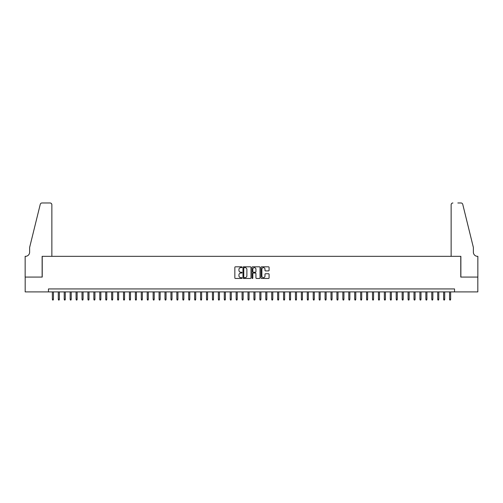 <?xml version="1.0" encoding="UTF-8"?>
<svg xmlns="http://www.w3.org/2000/svg" width="503" height="503" viewBox="0 0 503 503"><rect width="100%" height="100%" fill="white"/><g stroke="black" fill="none" stroke-linecap="round" stroke-linejoin="round"><path stroke-width="0.75" d="M242.012 267.225A0.409 0.409 0 0 0 241.61 266.816L235.423 266.816A0.585 0.585 0 0 0 234.844 267.395L234.844 277.87A0.585 0.585 0 0 0 235.423 278.455L241.61 278.455A0.409 0.409 0 0 0 242.012 278.046A0.409 0.409 0 0 0 241.61 277.637L240.805 277.637A1.861 1.861 0 0 1 238.944 275.776L238.944 274.902A1.861 1.861 0 0 1 240.805 273.041L241.61 273.041A0.409 0.409 0 0 0 242.012 272.632A0.409 0.409 0 0 0 241.61 272.23L240.805 272.23A1.861 1.861 0 0 1 238.944 270.363L238.944 269.495A1.861 1.861 0 0 1 240.805 267.627L241.61 267.627A0.409 0.409 0 0 0 242.012 267.225M268.508 270.916A0.585 0.585 0 0 0 269.086 270.337L269.086 267.395A0.585 0.585 0 0 0 268.508 266.816L261.642 266.816A0.585 0.585 0 0 0 261.057 267.395L261.057 277.87A0.585 0.585 0 0 0 261.642 278.455L268.508 278.455A0.585 0.585 0 0 0 269.086 277.87L269.086 274.324A0.585 0.585 0 0 0 268.508 273.739L265.565 273.739A0.585 0.585 0 0 0 264.987 274.324L264.987 276.084A1.559 1.559 0 0 1 263.427 277.637A1.559 1.559 0 0 1 261.874 276.084L261.874 269.187A1.559 1.559 0 0 1 263.427 267.627A1.559 1.559 0 0 1 264.987 269.187L264.987 270.337A0.585 0.585 0 0 0 265.565 270.916L268.508 270.916M48.451 291.903L25.181 291.903L25.181 277.084L42.227 277.084L42.227 256.329L460.773 256.329L460.773 277.084L477.819 277.084L477.819 291.903L454.549 291.903L454.549 288.936L48.451 288.936L48.451 291.903L454.549 291.903M250.991 267.395A0.585 0.585 0 0 0 250.406 266.816L243.54 266.816A0.585 0.585 0 0 0 242.962 267.395L242.962 277.87A0.585 0.585 0 0 0 243.54 278.455L250.406 278.455A0.585 0.585 0 0 0 250.991 277.87L250.991 267.395M252.594 266.816L259.46 266.816A0.585 0.585 0 0 1 260.038 267.395L260.038 277.87A0.585 0.585 0 0 1 259.46 278.455L256.517 278.455A0.585 0.585 0 0 1 255.939 277.87L255.939 273.626A0.585 0.585 0 0 0 255.354 273.041L253.405 273.041A0.585 0.585 0 0 0 252.827 273.626L252.827 278.046A0.409 0.409 0 0 1 252.418 278.455A0.409 0.409 0 0 1 252.009 278.046L252.009 267.395A0.585 0.585 0 0 1 252.594 266.816M244.181 267.627A0.409 0.409 0 0 0 243.773 268.036L243.773 277.235A0.409 0.409 0 0 0 244.181 277.637L245.024 277.637A1.861 1.861 0 0 0 246.891 275.776L246.891 269.495A1.861 1.861 0 0 0 245.024 267.627L244.181 267.627M255.939 269.218A1.559 1.559 0 0 0 254.38 267.659A1.559 1.559 0 0 0 252.827 269.218L252.827 271.645A0.585 0.585 0 0 0 253.405 272.23L255.354 272.23A0.585 0.585 0 0 0 255.939 271.645L255.939 269.218M53.431 299.254L53.192 300.027L52.601 300.027L52.362 299.254L53.431 299.254L53.431 291.903M52.362 299.254L52.362 291.903M51.859 256.329L51.859 204.752A1.779 1.779 0 0 0 50.08 202.973L41.988 202.973A1.779 1.779 0 0 0 40.259 204.325L29.627 247.438L29.627 252.179A4.15 4.15 0 0 1 25.477 256.329L25.15 256.329L25.15 277.084L42.133 277.084L42.133 256.329L51.859 256.329L51.859 204.752C51.746 203.684 51.149 203.086 50.08 202.973L45.157 202.973M40.259 204.325C40.712 203.35 40.712 203.35 40.259 204.325C40.712 203.35 40.712 203.35 40.259 204.325M29.627 252.179A4.15 4.15 0 0 1 25.477 256.329M451.141 256.329L451.141 204.752L451.141 256.329L460.867 256.329L460.867 277.084L477.85 277.084L477.85 256.329L477.523 256.329A4.15 4.15 0 0 1 473.373 252.179A4.15 4.15 0 0 0 477.523 256.329M470.116 234.222L462.741 204.325L473.373 247.438L473.373 252.179M457.843 202.973L461.012 202.973A1.779 1.779 0 0 1 462.741 204.325C462.288 203.35 462.288 203.35 462.741 204.325C462.288 203.35 462.288 203.35 462.741 204.325M452.92 202.973A1.779 1.779 0 0 0 451.141 204.752C451.254 203.684 451.851 203.086 452.92 202.973M59.36 299.254L59.121 300.027L58.53 300.027L58.291 299.254L59.36 299.254L59.36 291.903M58.291 299.254L58.291 291.903M65.283 299.254L65.05 300.027L64.453 300.027L64.221 299.254L65.283 299.254L65.283 291.903M64.221 299.254L64.221 291.903M71.212 299.254L70.98 300.027L70.382 300.027L70.15 299.254L71.212 299.254L71.212 291.903M70.15 299.254L70.15 291.903M77.141 299.254L76.909 300.027L76.311 300.027L76.079 299.254L77.141 299.254L77.141 291.903M76.079 299.254L76.079 291.903M83.07 299.254L82.832 300.027L82.241 300.027L82.002 299.254L83.07 299.254L83.07 291.903M82.002 299.254L82.002 291.903M89 299.254L88.761 300.027L88.17 300.027L87.931 299.254L89 299.254L89 291.903M87.931 299.254L87.931 291.903M94.929 299.254L94.69 300.027L94.099 300.027L93.86 299.254L94.929 299.254L94.929 291.903M93.86 299.254L93.86 291.903M100.858 299.254L100.619 300.027L100.028 300.027L99.789 299.254L100.858 299.254L100.858 291.903M99.789 299.254L99.789 291.903M106.787 299.254L106.548 300.027L105.957 300.027L105.718 299.254L106.787 299.254L106.787 291.903M105.718 299.254L105.718 291.903M112.716 299.254L112.477 300.027L111.886 300.027L111.647 299.254L112.716 299.254L112.716 291.903M111.647 299.254L111.647 291.903M118.645 299.254L118.406 300.027L117.815 300.027L117.576 299.254L118.645 299.254L118.645 291.903M117.576 299.254L117.576 291.903M124.568 299.254L124.335 300.027L123.738 300.027L123.505 299.254L124.568 299.254L124.568 291.903M123.505 299.254L123.505 291.903M130.497 299.254L130.264 300.027L129.667 300.027L129.434 299.254L130.497 299.254L130.497 291.903M129.434 299.254L129.434 291.903M136.426 299.254L136.194 300.027L135.596 300.027L135.364 299.254L136.426 299.254L136.426 291.903M135.364 299.254L135.364 291.903M142.355 299.254L142.116 300.027L141.525 300.027L141.286 299.254L142.355 299.254L142.355 291.903M141.286 299.254L141.286 291.903M148.284 299.254L148.045 300.027L147.454 300.027L147.216 299.254L148.284 299.254L148.284 291.903M147.216 299.254L147.216 291.903M154.214 299.254L153.975 300.027L153.384 300.027L153.145 299.254L154.214 299.254L154.214 291.903M153.145 299.254L153.145 291.903M160.143 299.254L159.904 300.027L159.313 300.027L159.074 299.254L160.143 299.254L160.143 291.903M159.074 299.254L159.074 291.903M166.072 299.254L165.833 300.027L165.242 300.027L165.003 299.254L166.072 299.254L166.072 291.903M165.003 299.254L165.003 291.903M172.001 299.254L171.762 300.027L171.171 300.027L170.932 299.254L172.001 299.254L172.001 291.903M170.932 299.254L170.932 291.903M177.93 299.254L177.691 300.027L177.1 300.027L176.861 299.254L177.93 299.254L177.93 291.903M176.861 299.254L176.861 291.903M183.853 299.254L183.62 300.027L183.023 300.027L182.79 299.254L183.853 299.254L183.853 291.903M182.79 299.254L182.79 291.903M189.782 299.254L189.549 300.027L188.952 300.027L188.719 299.254L189.782 299.254L189.782 291.903M188.719 299.254L188.719 291.903M195.711 299.254L195.478 300.027L194.881 300.027L194.648 299.254L195.711 299.254L195.711 291.903M194.648 299.254L194.648 291.903M201.64 299.254L201.401 300.027L200.81 300.027L200.571 299.254L201.64 299.254L201.64 291.903M200.571 299.254L200.571 291.903M207.569 299.254L207.33 300.027L206.739 300.027L206.5 299.254L207.569 299.254L207.569 291.903M206.5 299.254L206.5 291.903M213.498 299.254L213.259 300.027L212.668 300.027L212.429 299.254L213.498 299.254L213.498 291.903M212.429 299.254L212.429 291.903M219.427 299.254L219.189 300.027L218.598 300.027L218.359 299.254L219.427 299.254L219.427 291.903M218.359 299.254L218.359 291.903M225.357 299.254L225.118 300.027L224.527 300.027L224.288 299.254L225.357 299.254L225.357 291.903M224.288 299.254L224.288 291.903M231.286 299.254L231.047 300.027L230.456 300.027L230.217 299.254L231.286 299.254L231.286 291.903M230.217 299.254L230.217 291.903M237.215 299.254L236.976 300.027L236.385 300.027L236.146 299.254L237.215 299.254L237.215 291.903M236.146 299.254L236.146 291.903M243.144 299.254L242.905 300.027L242.314 300.027L242.075 299.254L243.144 299.254L243.144 291.903M242.075 299.254L242.075 291.903M249.067 299.254L248.834 300.027L248.237 300.027L248.004 299.254L249.067 299.254L249.067 291.903M248.004 299.254L248.004 291.903M254.996 299.254L254.763 300.027L254.166 300.027L253.933 299.254L254.996 299.254L254.996 291.903M253.933 299.254L253.933 291.903M260.925 299.254L260.686 300.027L260.095 300.027L259.856 299.254L260.925 299.254L260.925 291.903M259.856 299.254L259.856 291.903M266.854 299.254L266.615 300.027L266.024 300.027L265.785 299.254L266.854 299.254L266.854 291.903M265.785 299.254L265.785 291.903M272.783 299.254L272.544 300.027L271.953 300.027L271.714 299.254L272.783 299.254L272.783 291.903M271.714 299.254L271.714 291.903M278.712 299.254L278.473 300.027L277.882 300.027L277.643 299.254L278.712 299.254L278.712 291.903M277.643 299.254L277.643 291.903M284.641 299.254L284.402 300.027L283.811 300.027L283.573 299.254L284.641 299.254L284.641 291.903M283.573 299.254L283.573 291.903M290.571 299.254L290.332 300.027L289.741 300.027L289.502 299.254L290.571 299.254L290.571 291.903M289.502 299.254L289.502 291.903M296.5 299.254L296.261 300.027L295.67 300.027L295.431 299.254L296.5 299.254L296.5 291.903M295.431 299.254L295.431 291.903M302.429 299.254L302.19 300.027L301.599 300.027L301.36 299.254L302.429 299.254L302.429 291.903M301.36 299.254L301.36 291.903M308.352 299.254L308.119 300.027L307.522 300.027L307.289 299.254L308.352 299.254L308.352 291.903M307.289 299.254L307.289 291.903M314.281 299.254L314.048 300.027L313.451 300.027L313.218 299.254L314.281 299.254L314.281 291.903M313.218 299.254L313.218 291.903M320.21 299.254L319.977 300.027L319.38 300.027L319.147 299.254L320.21 299.254L320.21 291.903M319.147 299.254L319.147 291.903M326.139 299.254L325.9 300.027L325.309 300.027L325.07 299.254L326.139 299.254L326.139 291.903M325.07 299.254L325.07 291.903M332.068 299.254L331.829 300.027L331.238 300.027L330.999 299.254L332.068 299.254L332.068 291.903M330.999 299.254L330.999 291.903M337.997 299.254L337.758 300.027L337.167 300.027L336.928 299.254L337.997 299.254L337.997 291.903M336.928 299.254L336.928 291.903M343.926 299.254L343.687 300.027L343.096 300.027L342.857 299.254L343.926 299.254L343.926 291.903M342.857 299.254L342.857 291.903M349.855 299.254L349.616 300.027L349.025 300.027L348.786 299.254L349.855 299.254L349.855 291.903M348.786 299.254L348.786 291.903M355.784 299.254L355.546 300.027L354.955 300.027L354.716 299.254L355.784 299.254L355.784 291.903M354.716 299.254L354.716 291.903M361.714 299.254L361.475 300.027L360.884 300.027L360.645 299.254L361.714 299.254L361.714 291.903M360.645 299.254L360.645 291.903M367.636 299.254L367.404 300.027L366.806 300.027L366.574 299.254L367.636 299.254L367.636 291.903M366.574 299.254L366.574 291.903M373.566 299.254L373.333 300.027L372.736 300.027L372.503 299.254L373.566 299.254L373.566 291.903M372.503 299.254L372.503 291.903M379.495 299.254L379.262 300.027L378.665 300.027L378.432 299.254L379.495 299.254L379.495 291.903M378.432 299.254L378.432 291.903M385.424 299.254L385.185 300.027L384.594 300.027L384.355 299.254L385.424 299.254L385.424 291.903M384.355 299.254L384.355 291.903M391.353 299.254L391.114 300.027L390.523 300.027L390.284 299.254L391.353 299.254L391.353 291.903M390.284 299.254L390.284 291.903M397.282 299.254L397.043 300.027L396.452 300.027L396.213 299.254L397.282 299.254L397.282 291.903M396.213 299.254L396.213 291.903M403.211 299.254L402.972 300.027L402.381 300.027L402.142 299.254L403.211 299.254L403.211 291.903M402.142 299.254L402.142 291.903M409.14 299.254L408.901 300.027L408.31 300.027L408.071 299.254L409.14 299.254L409.14 291.903M408.071 299.254L408.071 291.903M415.069 299.254L414.83 300.027L414.239 300.027L414 299.254L415.069 299.254L415.069 291.903M414 299.254L414 291.903M420.998 299.254L420.76 300.027L420.168 300.027L419.93 299.254L420.998 299.254L420.998 291.903M419.93 299.254L419.93 291.903M426.921 299.254L426.689 300.027L426.091 300.027L425.859 299.254L426.921 299.254L426.921 291.903M425.859 299.254L425.859 291.903M432.85 299.254L432.618 300.027L432.02 300.027L431.788 299.254L432.85 299.254L432.85 291.903M431.788 299.254L431.788 291.903M438.779 299.254L438.547 300.027L437.95 300.027L437.717 299.254L438.779 299.254L438.779 291.903M437.717 299.254L437.717 291.903M444.709 299.254L444.47 300.027L443.879 300.027L443.64 299.254L444.709 299.254L444.709 291.903M443.64 299.254L443.64 291.903M450.638 299.254L450.399 300.027L449.808 300.027L449.569 299.254L450.638 299.254L450.638 291.903M449.569 299.254L449.569 291.903"/></g></svg>
